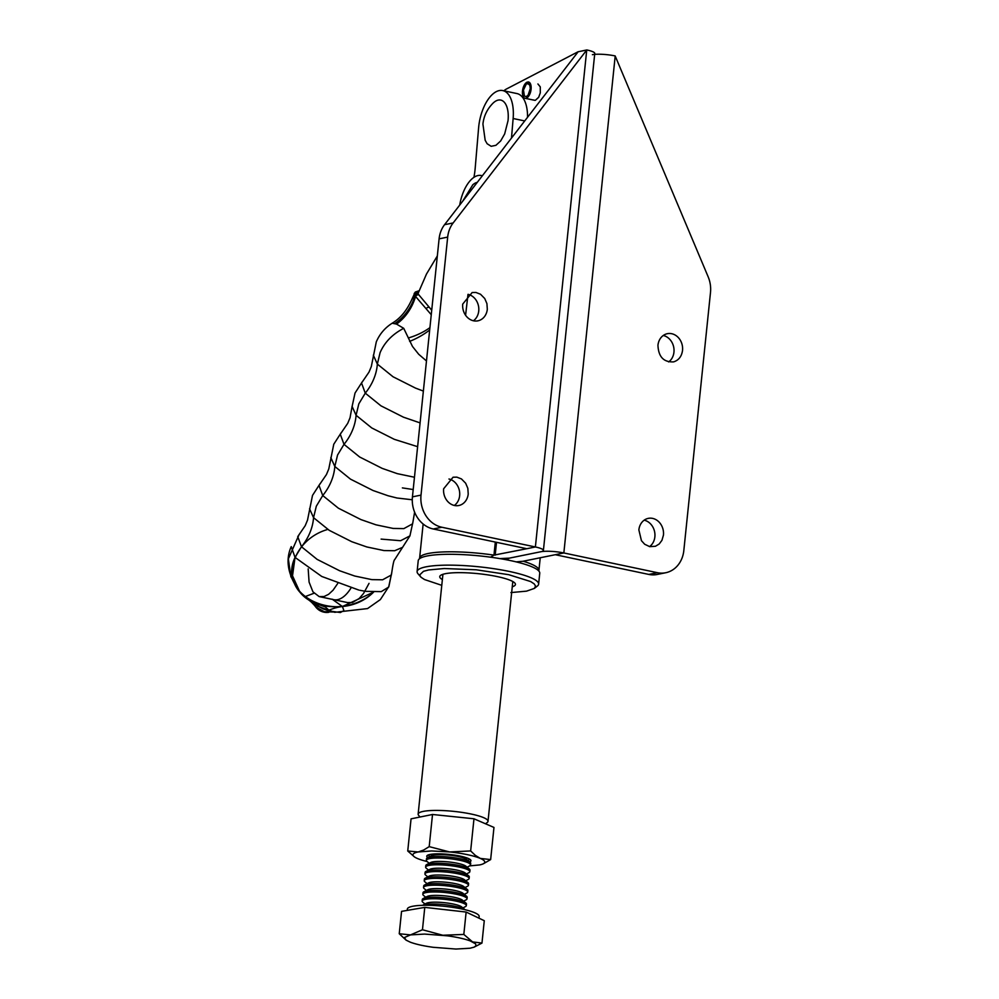 <?xml version="1.0" encoding="UTF-8"?>
<svg xmlns="http://www.w3.org/2000/svg" width="999" height="999" viewBox="0 0 999 999"><rect width="100%" height="100%" fill="white"/><g stroke="black" fill="none" stroke-linecap="round" stroke-linejoin="round"><path stroke-width="1.5" d="M453.146 222.952L444.567 224.688A27.76 23.626 78.5 0 0 442.52 227.797A27.76 23.626 78.5 0 0 439.76 234.952A27.76 23.626 78.5 0 0 439.098 238.848L447.677 237.1A27.76 23.626 -101.5 0 1 448.339 233.204A27.76 23.626 -101.5 0 1 451.098 226.049A27.76 23.626 -101.5 0 1 453.146 222.952L586.8 49.95L578.159 51.761L586.738 50.025L535.389 546.965L441.845 527.247A27.76 23.626 -101.5 0 1 433.004 523.276A27.76 23.626 -101.5 0 1 425.949 515.771A27.76 23.626 -101.5 0 1 421.016 495.104L447.677 237.1M444.018 494.38A14.436 12.288 -101.5 0 1 443.643 488.773L453.059 477.222L456.83 477.135L461.451 478.933L465.659 483.216L467.832 488.311L468.219 493.956A14.436 12.288 -101.5 0 1 467.707 496.665A14.436 12.288 -101.5 0 1 466.733 499.163A14.436 12.288 -101.5 0 1 463.586 503.184A14.436 12.288 -101.5 0 1 461.55 504.545A14.436 12.288 -101.5 0 1 459.29 505.407A14.436 12.288 -101.5 0 1 458.803 505.519A14.436 12.288 -101.5 0 1 449.887 503.421A14.436 12.288 -101.5 0 1 447.889 501.673A14.436 12.288 -101.5 0 1 446.216 499.525A14.436 12.288 -101.5 0 1 444.018 494.38M454.333 505.457A14.436 12.288 78.5 0 0 455.02 504.92A14.436 12.288 78.5 0 0 458.154 500.911A14.436 12.288 78.5 0 0 459.128 498.401A14.436 12.288 78.5 0 0 459.64 495.704A14.436 12.288 78.5 0 0 459.69 492.894A14.436 12.288 78.5 0 0 459.265 490.097A14.436 12.288 78.5 0 0 458.379 487.412A14.436 12.288 78.5 0 0 457.08 484.952A14.436 12.288 78.5 0 0 451.186 479.757A14.436 12.288 78.5 0 0 448.963 479.021M463.111 309.69A14.436 12.288 -101.5 0 1 462.724 304.083L472.14 292.532L475.911 292.445L480.531 294.255L484.74 298.526L486.925 303.621L487.312 309.265A14.436 12.288 -101.5 0 1 486.788 311.975A14.436 12.288 -101.5 0 1 485.814 314.473A14.436 12.288 -101.5 0 1 484.428 316.683A14.436 12.288 -101.5 0 1 480.631 319.855A14.436 12.288 -101.5 0 1 478.371 320.716A14.436 12.288 -101.5 0 1 477.897 320.829A14.436 12.288 -101.5 0 1 468.968 318.731A14.436 12.288 -101.5 0 1 466.983 316.983A14.436 12.288 -101.5 0 1 465.297 314.835A14.436 12.288 -101.5 0 1 463.986 312.375A14.436 12.288 -101.5 0 1 463.111 309.69M473.414 320.766A14.436 12.288 78.5 0 0 475.849 318.419A14.436 12.288 78.5 0 0 477.235 316.221A14.436 12.288 78.5 0 0 478.209 313.711A14.436 12.288 78.5 0 0 478.733 311.014A14.436 12.288 78.5 0 0 478.783 308.204A14.436 12.288 78.5 0 0 478.359 305.407A14.436 12.288 78.5 0 0 477.472 302.722A14.436 12.288 78.5 0 0 474.488 298.114A14.436 12.288 78.5 0 0 470.267 295.08A14.436 12.288 78.5 0 0 468.044 294.33M421.016 495.104L412.437 496.853A27.76 23.626 78.5 0 0 417.37 517.507A27.76 23.626 78.5 0 0 424.438 525.012A27.76 23.626 78.5 0 0 433.266 528.983L526.81 548.713L493.968 555.119L495.317 542.07M490.621 557.192L493.968 555.119A59.977 10.877 5.9 0 0 456.643 551.873A59.977 10.877 5.9 0 0 433.766 552.634A59.977 10.877 5.9 0 0 428.221 553.496A59.977 10.877 5.9 0 0 420.442 556.555A59.977 10.877 5.9 0 0 419.617 558.091L423.139 524.013M499.812 558.591L509.365 558.141L541.008 551.71L509.365 558.141L506.855 559.353M412.437 496.853L439.098 238.848M444.567 224.688L578.159 51.761M503.883 90.809A22.215 10.952 101.9 0 1 504.32 90.434A22.215 10.952 101.9 0 1 506.343 89.061L578.171 51.711M526.81 548.713L535.389 546.965A16.721 3.034 5.9 0 1 537.999 547.589A16.721 3.034 5.9 0 1 542.932 549.6A16.721 3.034 5.9 0 1 543.406 550.437A16.721 3.034 5.9 0 1 542.42 551.311A16.721 3.034 5.9 0 1 541.008 551.71A16.721 3.034 5.9 0 1 542.957 551.436A16.721 3.034 5.9 0 1 551.261 551.361A16.721 3.034 5.9 0 1 560.901 552.41A16.721 3.034 5.9 0 1 563.848 552.959L615.197 56.019L708.116 276.698A27.76 23.626 -101.5 0 1 709.452 280.507A27.76 23.626 -101.5 0 1 710.651 288.499A27.76 23.626 -101.5 0 1 710.489 292.507L683.828 550.511A27.76 23.626 -101.5 0 1 674.924 568.256A27.76 23.626 -101.5 0 1 666.645 572.527A27.76 23.626 -101.5 0 1 665.721 572.739A27.76 23.626 -101.5 0 1 657.392 572.689L563.848 552.959L555.269 554.707L648.813 574.425A27.76 23.626 78.5 0 0 657.142 574.475L665.721 572.739M543.406 550.437L594.767 53.409A16.721 3.034 -174.1 0 0 586.8 49.95M537.912 83.966L540.284 86.876L540.284 92.857L538.686 97.278L535.402 100.275A8.329 4.108 101.9 0 1 534.527 100.275A8.329 4.108 101.9 0 1 533.828 99.987M420.042 817.02L418.618 815.334A35.127 6.369 5.9 0 1 418.144 814.098A35.127 6.369 5.9 0 1 423.176 811.413A35.127 6.369 5.9 0 1 462.787 812.524A35.127 6.369 5.9 0 1 488.012 821.328A35.127 6.369 5.9 0 1 487.3 822.427L485.551 823.8M527.534 117.308A33.317 16.434 -78.1 0 0 527.06 109.44A33.317 16.434 -78.1 0 0 525.936 104.258A33.317 16.434 -78.1 0 0 524.2 99.925A33.317 16.434 -78.1 0 0 521.928 96.591A33.317 16.434 -78.1 0 0 516.92 93.556L502.747 90.572A33.317 16.434 101.9 0 1 507.742 93.606A33.317 16.434 101.9 0 1 510.027 96.928A33.317 16.434 101.9 0 1 511.75 101.274A33.317 16.434 101.9 0 1 512.874 106.443A33.317 16.434 101.9 0 1 513.136 118.506L524.712 120.941M473.926 177.36A44.431 21.903 101.9 0 0 474.488 174.113A44.431 21.903 101.9 0 0 475.187 168.219L478.608 127.847A33.317 16.434 101.9 0 1 483.041 109.028A33.317 16.434 101.9 0 1 485.601 103.534A33.317 16.434 101.9 0 1 488.561 98.789A33.317 16.434 101.9 0 1 498.613 90.734A33.317 16.434 101.9 0 1 502.747 90.572M418.032 293.531L426.498 274.013L437.325 255.969M308.179 568.906L309.078 582.08L312.949 591.845L319.143 596.578L333.778 599.675A36.089 17.795 -78.1 0 0 338.261 599.512A36.089 17.795 -78.1 0 0 340.522 598.651A36.089 17.795 -78.1 0 0 342.782 597.302A36.089 17.795 -78.1 0 0 345.03 595.479A36.089 17.795 -78.1 0 0 347.227 593.206A36.089 17.795 -78.1 0 0 349.338 590.509A36.089 17.795 -78.1 0 0 350.961 588.049A36.089 17.795 101.9 0 1 349.338 590.509A36.089 17.795 101.9 0 1 347.227 593.206A36.089 17.795 101.9 0 1 345.03 595.479A36.089 17.795 101.9 0 1 342.782 597.302A36.089 17.795 101.9 0 1 340.522 598.651A36.089 17.795 101.9 0 1 338.261 599.512A36.089 17.795 101.9 0 1 333.778 599.675A36.089 17.795 101.9 0 1 333.329 599.575A36.089 17.795 -78.1 0 0 333.778 599.675L347.964 602.672M319.143 596.578L324.076 596.515L328.609 594.305L333.054 590.209L337.662 583.578M511.488 138.074L513.136 118.506M441.783 585.339L424.513 579.545L420.966 577.21L419.592 574.999L423.501 571.303L428.633 569.954L444.268 568.518L476.261 569.792L508.703 574.687L530.656 581.555L534.203 583.891L535.576 586.101L534.353 588.411L526.548 591.146L510.914 592.582M420.966 577.21L417.944 573.701A61.089 11.089 -174.1 0 1 417.107 571.553A61.089 11.089 -174.1 0 1 442.957 565.222A61.089 11.089 -174.1 0 1 506.406 570.854A61.089 11.089 -174.1 0 1 538.623 584.115A61.089 11.089 -174.1 0 1 537.375 586.038L534.39 588.386M442.382 579.57A38.037 6.906 5.9 0 1 439.747 576.935A38.037 6.906 5.9 0 1 440.534 575.436A38.037 6.906 5.9 0 1 445.654 573.638A38.037 6.906 5.9 0 1 455.844 572.702A38.037 6.906 5.9 0 1 476.723 573.526A38.037 6.906 5.9 0 1 497.889 576.723A38.037 6.906 5.9 0 1 512.212 581.206A38.037 6.906 5.9 0 1 514.91 583.129A38.037 6.906 5.9 0 1 515.422 584.165A38.037 6.906 5.9 0 1 512.25 586.8M538.623 584.115L539.747 573.251A61.089 11.089 -174.1 0 0 539.747 572.789A61.089 11.089 -174.1 0 0 538.311 570.479A61.089 11.089 -174.1 0 0 534.59 568.031A61.089 11.089 -174.1 0 0 520.966 563.111A61.089 11.089 -174.1 0 0 511.588 560.826A61.089 11.089 -174.1 0 0 500.961 558.778A61.089 11.089 -174.1 0 0 477.597 555.694A61.089 11.089 -174.1 0 0 465.771 554.782A61.089 11.089 -174.1 0 0 454.458 554.333A61.089 11.089 -174.1 0 0 444.08 554.37A61.089 11.089 -174.1 0 0 435.052 554.882A61.089 11.089 -174.1 0 0 427.697 555.869A61.089 11.089 -174.1 0 0 422.327 557.28A61.089 11.089 -174.1 0 0 418.231 560.689L417.107 571.553M649.55 546.615A14.436 12.288 78.5 0 0 650.237 546.078A14.436 12.288 78.5 0 0 653.371 542.057A14.436 12.288 78.5 0 0 654.869 536.85A14.436 12.288 78.5 0 0 654.495 531.256A14.436 12.288 78.5 0 0 653.608 528.571A14.436 12.288 78.5 0 0 652.297 526.111A14.436 12.288 78.5 0 0 650.624 523.963A14.436 12.288 78.5 0 0 646.403 520.916A14.436 12.288 78.5 0 0 644.18 520.167M663.074 529.507A14.436 12.288 -101.5 0 1 663.448 535.114L661.95 540.322L659.19 544.005L655.431 546.278L649.7 546.64L644.692 544.255L641.433 540.671L638.873 529.932A14.436 12.288 -101.5 0 1 639.385 527.222A14.436 12.288 -101.5 0 1 640.359 524.725A14.436 12.288 -101.5 0 1 641.745 522.514A14.436 12.288 -101.5 0 1 643.493 520.704A14.436 12.288 -101.5 0 1 648.289 518.369A14.436 12.288 -101.5 0 1 650.187 518.156A14.436 12.288 -101.5 0 1 654.982 519.168A14.436 12.288 -101.5 0 1 659.203 522.215A14.436 12.288 -101.5 0 1 660.876 524.363A14.436 12.288 -101.5 0 1 662.187 526.823A14.436 12.288 -101.5 0 1 663.074 529.507M668.643 361.925A14.436 12.288 78.5 0 0 669.318 361.388A14.436 12.288 78.5 0 0 671.078 359.578A14.436 12.288 78.5 0 0 672.464 357.367A14.436 12.288 78.5 0 0 673.95 352.16A14.436 12.288 78.5 0 0 673.576 346.566A14.436 12.288 78.5 0 0 672.689 343.881A14.436 12.288 78.5 0 0 671.39 341.421A14.436 12.288 78.5 0 0 669.705 339.273A14.436 12.288 78.5 0 0 665.496 336.226A14.436 12.288 78.5 0 0 663.274 335.477M682.155 344.817A14.436 12.288 -101.5 0 1 682.529 350.424C681.668 356.468 678.683 360.289 673.601 361.875C663.661 362.35 658.441 356.805 657.954 345.242A14.436 12.288 -101.5 0 1 658.478 342.532A14.436 12.288 -101.5 0 1 659.452 340.035A14.436 12.288 -101.5 0 1 660.839 337.824A14.436 12.288 -101.5 0 1 664.635 334.653A14.436 12.288 -101.5 0 1 667.369 333.678A14.436 12.288 -101.5 0 1 669.28 333.479A14.436 12.288 -101.5 0 1 674.075 334.49A14.436 12.288 -101.5 0 1 678.284 337.525A14.436 12.288 -101.5 0 1 679.969 339.672A14.436 12.288 -101.5 0 1 681.268 342.133A14.436 12.288 -101.5 0 1 682.155 344.817M523.701 561.101L523.676 561.388A59.977 10.877 5.9 0 1 538.673 569.168A59.977 10.877 5.9 0 1 538.923 570.417A59.977 10.877 5.9 0 1 538.786 570.966M523.389 561.238L516.158 561.875M523.414 561.176L555.269 554.707M615.197 56.019L615.159 55.932A16.721 3.034 -174.1 0 0 592.395 54.683M459.727 205.057A30.544 15.06 101.9 0 1 463.886 190.846A30.544 15.06 101.9 0 1 469.155 181.905A30.544 15.06 101.9 0 1 472.177 178.696A30.544 15.06 101.9 0 1 478.434 175.462A30.544 15.06 101.9 0 1 481.281 175.524A30.544 15.06 101.9 0 1 482.33 175.824M467.994 294.368L465.584 315.259M369.031 583.366L363.524 593.506L359.215 598.463L352.435 602.497L347.502 602.559M493.431 102.785A23.601 11.638 -78.1 0 0 493.007 103.184C487.137 109.141 483.778 116.109 482.929 124.101L485.177 140.297L487.137 143.744L491.158 146.304L495.904 145.33L500.636 140.996L504.657 133.953L508.029 120.704A23.601 11.638 -78.1 0 0 508.254 116.246A23.601 11.638 -78.1 0 0 508.016 112.063A23.601 11.638 -78.1 0 0 507.305 108.292A23.601 11.638 -78.1 0 0 504.607 102.61A23.601 11.638 -78.1 0 0 502.722 100.899A23.601 11.638 -78.1 0 0 500.586 100.05A23.601 11.638 -78.1 0 0 495.841 101.011A23.601 11.638 -78.1 0 0 493.431 102.785M477.285 182.342A23.601 11.638 -78.1 0 0 474.95 183.242A23.601 11.638 -78.1 0 0 472.802 184.79A23.601 11.638 -78.1 0 0 472.539 185.027M433.091 947.289C423.464 945.941 415.871 944.242 410.314 942.194L406.044 940.121L404.458 937.512L410.527 934.902L424.575 934.077L447.477 935.826C457.105 937.174 464.685 938.873 470.242 940.921L475.536 943.83L476.098 945.603L474.088 947.164L470.029 948.226L455.994 949.05L433.091 947.289M474.088 947.164L481.968 943.081L472.577 941.907L463.823 934.427L442.819 935.251L422.465 929.757L410.527 934.902L399.238 933.74L406.044 940.121M422.465 929.757L424.775 907.379L401.561 911.363L399.238 933.74M424.775 907.379L466.133 912.05L463.823 934.427M466.133 912.05L484.278 920.703L481.968 943.081M478.983 918.181L479.158 916.483A36.089 6.543 -174.1 0 0 479.17 916.395A36.089 6.543 -174.1 0 0 476.511 913.61A36.089 6.543 -174.1 0 0 473.214 912.137A36.089 6.543 -174.1 0 0 468.781 910.688A36.089 6.543 -174.1 0 0 457.18 908.091A36.089 6.543 -174.1 0 0 450.449 907.042A36.089 6.543 -174.1 0 0 443.444 906.205A36.089 6.543 -174.1 0 0 429.695 905.319A36.089 6.543 -174.1 0 0 423.464 905.306A36.089 6.543 -174.1 0 0 417.994 905.569A36.089 6.543 -174.1 0 0 413.499 906.118A36.089 6.543 -174.1 0 0 410.152 906.917A36.089 6.543 -174.1 0 0 408.067 907.941A36.089 6.543 -174.1 0 0 407.355 909.065A36.089 6.543 -174.1 0 0 407.342 909.152M465.072 909.727A22.215 4.033 -174.1 0 0 456.056 906.493A22.215 4.033 -174.1 0 0 425.374 904.507A22.215 4.033 -174.1 0 0 422.527 905.331M465.109 909.752L461.675 906.93A18.382 3.334 -174.1 0 0 454.195 904.232A18.382 3.334 -174.1 0 0 426.411 903.283L422.477 905.344M462.912 907.941L465.434 906.617A22.215 4.033 -174.1 0 0 466.321 905.643A22.215 4.033 -174.1 0 0 456.605 901.235A22.215 4.033 -174.1 0 0 425.924 899.262A22.215 4.033 -174.1 0 0 422.127 901.073A22.215 4.033 -174.1 0 0 422.802 902.209L425.012 904.02M466.321 905.643L466.483 904.095A22.215 4.033 -174.1 0 0 465.809 902.959A22.215 4.033 -174.1 0 0 456.768 899.699A22.215 4.033 -174.1 0 0 426.073 897.726A22.215 4.033 -174.1 0 0 423.176 898.563A22.215 4.033 -174.1 0 0 422.29 899.537L422.127 901.073M465.809 902.959L462.387 900.136A18.382 3.334 -174.1 0 0 454.895 897.439A18.382 3.334 -174.1 0 0 427.11 896.49L423.176 898.563M463.611 901.148L466.133 899.824A22.215 4.033 -174.1 0 0 467.02 898.85A22.215 4.033 -174.1 0 0 457.305 894.442A22.215 4.033 -174.1 0 0 426.623 892.469A22.215 4.033 -174.1 0 0 422.839 894.28A22.215 4.033 -174.1 0 0 423.501 895.416L425.711 897.239M467.02 898.85L467.182 897.314A22.215 4.033 -174.1 0 0 466.508 896.178A22.215 4.033 -174.1 0 0 457.467 892.906A22.215 4.033 -174.1 0 0 426.785 890.933A22.215 4.033 -174.1 0 0 423.888 891.77A22.215 4.033 -174.1 0 0 422.989 892.744L422.839 894.28M466.508 896.178L463.086 893.356A18.382 3.334 -174.1 0 0 455.594 890.646A18.382 3.334 -174.1 0 0 427.822 889.709L423.888 891.77M464.31 894.355L466.833 893.031A22.215 4.033 -174.1 0 0 467.732 892.057A22.215 4.033 -174.1 0 0 458.004 887.661A22.215 4.033 -174.1 0 0 427.322 885.676A22.215 4.033 -174.1 0 0 423.539 887.487A22.215 4.033 -174.1 0 0 424.213 888.623L426.411 890.446M467.732 892.057L467.882 890.521A22.215 4.033 -174.1 0 0 467.207 889.385A22.215 4.033 -174.1 0 0 458.166 886.113A22.215 4.033 -174.1 0 0 427.485 884.14A22.215 4.033 -174.1 0 0 424.587 884.977A22.215 4.033 -174.1 0 0 423.701 885.951L423.539 887.487M467.207 889.385L463.786 886.563A18.382 3.334 -174.1 0 0 456.306 883.853A18.382 3.334 -174.1 0 0 428.521 882.916L424.587 884.977M465.01 887.574L467.532 886.25A22.215 4.033 -174.1 0 0 468.431 885.264A22.215 4.033 -174.1 0 0 458.703 880.868A22.215 4.033 -174.1 0 0 428.022 878.883A22.215 4.033 -174.1 0 0 424.238 880.706A22.215 4.033 -174.1 0 0 424.912 881.842L427.11 883.653M468.431 885.264L468.581 883.728A22.215 4.033 -174.1 0 0 467.919 882.592A22.215 4.033 -174.1 0 0 458.866 879.332A22.215 4.033 -174.1 0 0 428.184 877.347A22.215 4.033 -174.1 0 0 425.287 878.183A22.215 4.033 -174.1 0 0 424.4 879.17L424.238 880.706M467.919 882.592L464.485 879.769A18.382 3.334 -174.1 0 0 457.005 877.072A18.382 3.334 -174.1 0 0 429.22 876.123L425.287 878.183M465.709 880.781L468.244 879.457A22.215 4.033 -174.1 0 0 469.13 878.483A22.215 4.033 -174.1 0 0 459.415 874.075A22.215 4.033 -174.1 0 0 428.721 872.102A22.215 4.033 -174.1 0 0 424.937 873.913A22.215 4.033 -174.1 0 0 425.611 875.049L427.809 876.86M469.13 878.483L469.293 876.947A22.215 4.033 -174.1 0 0 468.618 875.798A22.215 4.033 -174.1 0 0 459.565 872.539A22.215 4.033 -174.1 0 0 428.883 870.566A22.215 4.033 -174.1 0 0 425.986 871.403A22.215 4.033 -174.1 0 0 425.099 872.377L424.937 873.913M468.618 875.798L465.184 872.976A18.382 3.334 -174.1 0 0 457.704 870.279A18.382 3.334 -174.1 0 0 429.92 869.33L425.986 871.403M466.421 873.988L468.943 872.664A22.215 4.033 -174.1 0 0 469.83 871.69A22.215 4.033 -174.1 0 0 460.114 867.282A22.215 4.033 -174.1 0 0 429.433 865.309A22.215 4.033 -174.1 0 0 425.636 867.12A22.215 4.033 -174.1 0 0 426.311 868.256L428.509 870.079M469.83 871.69L469.992 870.154A22.215 4.033 -174.1 0 0 469.318 869.018A22.215 4.033 -174.1 0 0 460.264 865.746A22.215 4.033 -174.1 0 0 429.582 863.773A22.215 4.033 -174.1 0 0 426.685 864.61A22.215 4.033 -174.1 0 0 425.799 865.584L425.636 867.12M469.318 869.018L465.896 866.195A18.382 3.334 -174.1 0 0 458.404 863.486A18.382 3.334 -174.1 0 0 430.619 862.549L426.685 864.61M467.12 867.194L469.642 865.871A22.215 4.033 -174.1 0 0 470.529 864.897A22.215 4.033 -174.1 0 0 460.814 860.501A22.215 4.033 -174.1 0 0 430.132 858.516A22.215 4.033 -174.1 0 0 426.348 860.326A22.215 4.033 -174.1 0 0 427.01 861.475L429.22 863.286M470.529 864.897L470.691 863.361A22.215 4.033 -174.1 0 0 470.017 862.224A22.215 4.033 -174.1 0 0 460.976 858.953A22.215 4.033 -174.1 0 0 430.294 856.98A22.215 4.033 -174.1 0 0 427.397 857.816A22.215 4.033 -174.1 0 0 426.498 858.79L426.348 860.326M470.017 862.224L466.595 859.402A18.382 3.334 -174.1 0 0 459.103 856.692A18.382 3.334 -174.1 0 0 431.318 855.756L427.397 857.816M470.029 861.6A22.215 4.033 -174.1 0 1 469.53 861.825A22.115 4.008 -174.1 0 0 469.98 861.625A22.115 4.008 -174.1 0 0 470.242 859.565M427.834 857.592A22.215 4.033 5.9 0 1 427.41 857.279A22.215 4.033 5.9 0 1 427.023 855.656A22.215 4.033 5.9 0 1 427.659 855.194A22.215 4.033 5.9 0 1 429.957 854.47A22.215 4.033 5.9 0 1 435.776 853.883A22.215 4.033 5.9 0 1 443.581 853.995A22.215 4.033 5.9 0 1 452.197 854.782A22.215 4.033 5.9 0 1 466.67 857.829A22.215 4.033 5.9 0 1 470.292 859.602A22.215 4.033 5.9 0 1 470.329 859.627A22.215 4.033 5.9 0 1 470.716 861.25A22.215 4.033 5.9 0 1 469.642 861.912M427.722 855.169A22.115 4.008 5.9 0 0 427.547 857.242A22.115 4.008 5.9 0 0 427.947 857.529A22.215 4.033 5.9 0 1 427.51 857.204M427.06 861.5A36.089 6.543 5.9 0 1 419.942 859.465A36.089 6.543 5.9 0 1 417.407 858.478A36.089 6.543 5.9 0 1 414.635 857.017A36.089 6.543 5.9 0 1 413.998 856.543A36.089 6.543 5.9 0 1 412.962 854.732A36.089 6.543 5.9 0 1 413.374 853.908A36.089 6.543 5.9 0 1 418.144 851.972L407.742 850.998L411.064 818.843L432.517 814.485L429.195 846.64L449.6 851.947L470.654 850.936L475.362 855.381L480.332 858.416L490.646 859.59L483.429 863.735M414.398 856.855L407.742 850.998M429.195 846.64L423.638 850.037L418.144 851.972L431.556 850.961L449.6 851.947A36.089 6.543 5.9 0 1 454.283 852.484A36.089 6.543 5.9 0 1 477.797 857.442A36.089 6.543 5.9 0 1 480.332 858.416A36.089 6.543 5.9 0 1 483.741 860.364A36.089 6.543 5.9 0 1 484.765 862.174A36.089 6.543 5.9 0 1 484.365 862.986A36.089 6.543 5.9 0 1 482.679 864.048A36.089 6.543 5.9 0 1 479.595 864.934L469.592 865.896M470.654 850.936L473.976 818.78L493.968 827.447L490.646 859.59M473.976 818.78L432.517 814.485M534.527 100.275L525.074 98.289A8.329 4.108 101.9 0 0 525.162 98.302A8.329 4.108 101.9 0 0 525.949 98.277A8.329 4.108 101.9 0 0 526.773 97.964A8.329 4.108 101.9 0 0 527.597 97.378A8.329 4.108 101.9 0 0 528.396 96.516A8.329 4.108 101.9 0 0 529.795 94.156A8.329 4.108 101.9 0 0 530.344 92.745A8.329 4.108 101.9 0 0 531.031 89.673A8.329 4.108 101.9 0 0 531.156 88.137A8.329 4.108 101.9 0 0 531.118 86.663A8.329 4.108 101.9 0 0 530.931 85.327A8.329 4.108 101.9 0 0 530.594 84.166A8.329 4.108 101.9 0 0 530.119 83.204A8.329 4.108 101.9 0 0 528.833 82.08A8.329 4.108 101.9 0 0 528.508 81.98A8.329 4.108 101.9 0 0 528.059 81.943L528.434 83.691M525.074 98.289A8.329 4.108 101.9 0 1 524.425 98.027A8.329 4.108 101.9 0 1 523.763 97.465A8.329 4.108 101.9 0 1 522.814 95.579A8.329 4.108 101.9 0 1 522.539 94.318A8.329 4.108 101.9 0 1 522.465 91.409A8.329 4.108 101.9 0 1 522.664 89.86A8.329 4.108 101.9 0 1 523.014 88.312A8.329 4.108 101.9 0 1 523.488 86.838A8.329 4.108 101.9 0 1 524.088 85.477A8.329 4.108 101.9 0 1 524.787 84.291A8.329 4.108 101.9 0 1 526.373 82.58A8.329 4.108 101.9 0 1 527.197 82.118L528.021 82.293M526.123 96.653L524.388 96.004L526.123 96.653L528.059 95.267L530.282 88.624L529.87 85.439L528.171 83.616M524.388 96.004L523.476 90.01L527.197 82.118M529.145 84.203L527.035 83.754M423.364 391.071L415.534 388.112L393.007 376.748L377.347 364.086L373.339 355.194M414.485 293.107A13.886 4.308 22.6 0 0 414.26 293.481A13.886 4.308 22.6 0 0 414.36 294.955L411.426 300.312C406.568 310.851 400.149 318.494 392.17 323.226L396.528 324.101L403.721 328.321L412.487 346.466L418.693 354.258L426.473 360.951M429.682 329.995A49.975 28.546 -22.2 0 1 409.64 341.383M431.718 310.214L418.831 294.83A2.772 2.285 140.8 0 0 415.572 296.466L431.256 314.71M418.831 294.83L418.406 294.218A2.772 2.435 149.1 0 0 414.947 295.854L415.572 296.466A49.975 42.745 97.1 0 1 396.528 324.101M394.617 323.726A49.975 46.079 98.2 0 0 414.947 295.854L414.36 294.955A2.772 2.51 -23.4 0 1 417.919 293.294A11.101 3.447 -157.4 0 1 418.968 291.258M411.426 300.312L415.247 292.083L419.193 290.721M429.92 327.647A49.975 31.818 -13.4 0 1 408.316 337.974M392.17 323.226C384.965 327.809 379.67 334.016 376.298 341.858L371.316 366.533L368.993 372.127L361.538 383.029L365.272 393.156L380.931 405.819L403.459 417.182L420.079 422.889M417.619 446.678L394.268 439.31L371.74 427.934L356.081 415.272L352.073 406.381M352.048 406.705L350.05 417.732L347.727 423.326L340.272 434.228L344.006 444.355L359.665 457.005L382.192 468.381L397.252 473.638L414.46 477.247M412.275 499.762L397.028 498.014L388.062 495.754L373.002 490.497L350.474 479.133L334.815 466.471L330.806 457.579M341.333 432.517L333.766 444.243L328.783 468.931L326.461 474.525L319.006 485.414L322.739 495.541L338.399 508.204L360.926 519.58L375.986 524.825L393.144 528.434L403.858 528.608L412.599 523.826L412.899 522.227L409.927 535.876L400.611 540.721L381.118 539.098M402.659 547.302L394.68 550.724L383.953 550.561L366.808 546.952L351.735 541.695L329.208 530.319L313.549 517.669L309.54 508.766M330.169 611.288L325.362 606.98L319.618 604.907L315.397 605.157L313.936 604.283L299.975 592.282C287.962 575.636 285.052 560.414 291.246 546.615L295.042 557.405L301.473 546.74L317.133 559.39L339.66 570.766L354.72 576.023L371.878 579.632L382.605 579.795L391.333 575.012L391.633 573.426L388.661 587.062L391.645 573.051L388.898 586.463L380.382 599.562L367.557 608.578L334.727 612.312L317.432 606.218L299.975 592.257L292.52 575.786L295.042 557.405L321.753 576.46L358.803 590.059M365.759 591.346L381.256 591.633L388.661 587.062M359.852 590.284L364.835 591.208M291.246 546.615C285.052 560.414 287.962 575.636 299.962 592.257C315.259 611.675 353.446 611.575 373.638 592.095L342.395 606.505L343.906 610.589L340.384 612.524L329.121 611.001L323.027 608.878L312.45 603.234L314.323 605.169A49.975 40.622 -40.4 0 1 315.796 607.042L324.288 611.713L333.579 612.012L330.082 611.263M312.787 603.496A49.975 40.622 -40.4 0 0 307.617 599.175L306.019 596.266L314.036 593.244M332.13 599.15L342.395 606.505A49.975 40.622 -40.4 0 0 329.52 609.939M320.067 483.703L312.5 495.429L307.517 520.117L305.195 525.711L297.739 536.613L301.473 546.74A49.975 40.622 -40.4 0 0 313.549 517.669L316.308 506.218L322.739 495.541A49.975 40.622 -40.4 0 0 334.815 466.471L337.562 455.02L344.006 444.355A49.975 40.622 -40.4 0 0 356.081 415.272L358.828 403.833L365.272 393.156A49.975 40.622 -40.4 0 0 377.347 364.086L380.095 352.635C384.565 342.307 392.432 334.203 403.721 328.321M299.063 534.627L288.349 558.866L290.859 576.648L299.962 592.257C281.968 572.502 297.252 537.937 327.809 529.433M373.638 592.095C340.559 625.312 276.224 597.015 295.042 557.405M433.266 528.983L441.845 527.247M496.515 542.32L495.179 555.157M657.392 572.689L648.813 574.425M418.406 294.218L417.919 293.294M429.258 307.317A2.772 2.26 139.6 0 0 426.186 308.691M402.385 487.899L413.186 489.535M314.323 605.169L315.796 607.042M488.012 821.328L512.799 581.53M442.919 574.3L418.144 814.098M538.923 570.417L540.234 557.742M506.918 558.478L506.818 559.502M482.38 175.749L481.281 175.524M462.624 201.311L472.802 184.79M407.217 910.389L407.355 909.065M469.905 859.315L467.819 860.414M428.096 854.994L429.92 856.493M413.998 856.593L414.635 857.017M483.491 863.71L482.679 864.048M362.6 381.318L355.032 393.044L352.06 406.705M414.61 512.162L412.899 522.265M391.633 573.463C392.907 564.56 393.906 559.977 394.63 559.727L409.927 535.876M330.307 611.301L315.422 605.094L299.975 592.257M315.597 606.793A13.886 13.886 0 0 0 328.846 612.3"/></g></svg>
